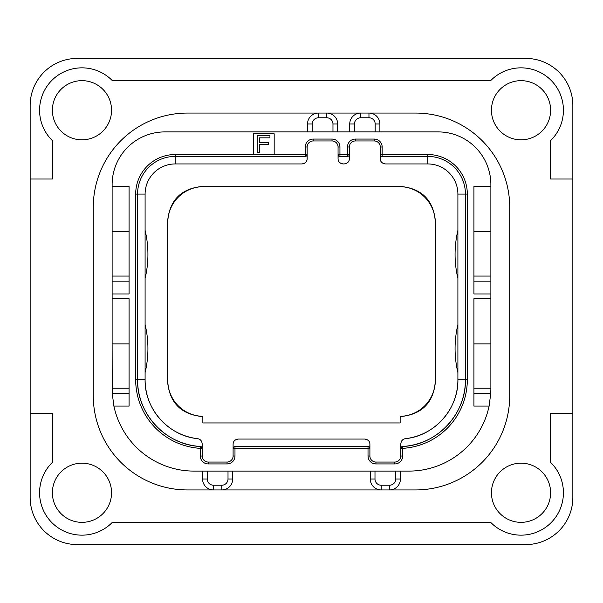 <?xml version="1.0" encoding="UTF-8"?>
<svg xmlns="http://www.w3.org/2000/svg" width="603" height="603" viewBox="0 0 603 603"><rect width="100%" height="100%" fill="white"/><g stroke="black" fill="none" stroke-linecap="round" stroke-linejoin="round"><path stroke-width="0.9" d="M30.15 497.475A47.109 47.109 0 0 0 77.259 544.584L525.741 544.584A47.109 47.109 0 0 0 572.85 497.475L572.85 105.525A47.109 47.109 0 0 0 525.741 58.416L77.259 58.416A47.109 47.109 0 0 0 30.15 105.525L30.15 497.475M30.15 179.016L52.386 179.016L52.386 140.605A42.398 42.398 0 0 1 51.994 80.259A42.398 42.398 0 0 1 112.339 80.651L490.661 80.651A42.398 42.398 0 0 1 551.006 80.259A42.398 42.398 0 0 1 550.614 140.605L550.614 179.016L572.85 179.016M491.445 492.764A29.585 29.585 0 0 0 521.03 522.349A29.585 29.585 0 0 0 550.614 492.764A29.585 29.585 0 0 0 521.03 463.179A29.585 29.585 0 0 0 491.445 492.764M111.555 492.764A29.585 29.585 0 0 0 81.97 463.179A29.585 29.585 0 0 0 52.386 492.764A29.585 29.585 0 0 0 81.97 522.349A29.585 29.585 0 0 0 111.555 492.764M111.555 110.236A29.585 29.585 0 0 0 81.97 80.651A29.585 29.585 0 0 0 52.386 110.236A29.585 29.585 0 0 0 81.97 139.821A29.585 29.585 0 0 0 111.555 110.236M491.445 110.236A29.585 29.585 0 0 0 521.03 139.821A29.585 29.585 0 0 0 550.614 110.236A29.585 29.585 0 0 0 521.03 80.651A29.585 29.585 0 0 0 491.445 110.236M379.89 131.906L379.89 123.992A10.929 10.929 0 0 0 368.961 113.062L415.505 113.062A94.219 94.219 0 0 1 509.723 207.281L509.723 395.719A94.219 94.219 0 0 1 415.505 489.938L389.5 489.938A10.929 10.929 0 0 0 400.43 479.008L400.43 471.094M202.57 471.094L202.57 479.008A10.929 10.929 0 0 0 213.5 489.938L187.495 489.938A94.219 94.219 0 0 1 93.277 395.719L93.277 207.281A94.219 94.219 0 0 1 187.495 113.062L318.459 113.062A10.929 10.929 0 0 0 307.53 123.992L307.53 131.906M30.15 413.62L52.386 413.62L52.386 462.395A42.398 42.398 0 0 0 51.994 522.741A42.398 42.398 0 0 0 112.339 522.349L490.661 522.349A42.398 42.398 0 0 0 551.006 522.741A42.398 42.398 0 0 0 550.614 462.395L550.614 413.62L572.85 413.62M415.505 489.938L221.791 489.938A10.929 10.929 0 0 0 232.72 479.008L232.72 471.094M490.842 391.49A81.97 81.97 0 0 1 490.774 393.299L489.108 406.083L473.92 406.083L473.92 298.673L490.88 298.673L490.88 293.963L473.92 293.963L473.92 186.553L490.88 186.553L490.88 184.669A52.763 52.763 0 0 0 438.117 131.906L164.883 131.906A52.763 52.763 0 0 0 112.12 184.669L112.12 231.778L129.08 231.778M375.179 131.906L375.179 123.992L379.89 123.992A10.929 10.929 0 0 0 368.961 113.062L360.669 113.062A10.929 10.929 0 0 0 349.74 123.992L349.74 131.906M337.68 131.906L337.68 123.992A10.929 10.929 0 0 0 326.751 113.062L318.459 113.062L318.459 117.773A6.218 6.218 0 0 0 312.241 123.992L312.241 131.906M332.969 131.906L332.969 123.992A6.218 6.218 0 0 0 326.751 117.773L326.751 113.062L360.669 113.062L360.669 117.773A6.218 6.218 0 0 0 354.451 123.992L354.451 131.906M207.281 471.094L207.281 479.008L202.57 479.008A10.929 10.929 0 0 0 213.5 489.938L187.495 489.938M129.08 393.299L112.226 393.299L113.892 406.083A81.97 81.97 0 0 0 194.091 471.094L408.909 471.094A81.97 81.97 0 0 0 489.108 406.083M207.281 479.008A6.218 6.218 0 0 0 213.5 485.227L213.5 489.938L221.791 489.938L221.791 485.227A6.218 6.218 0 0 0 228.009 479.008L228.009 471.094M370.28 471.094L370.28 479.008A10.929 10.929 0 0 0 381.209 489.938L381.209 485.227L389.5 485.227L389.5 489.938M112.226 393.299L112.12 343.898L129.08 343.898M129.08 388.181L112.12 388.181M129.08 281.179L112.12 281.179L112.12 231.778M112.12 281.179L112.12 343.898M129.08 276.061L112.12 276.061M112.12 186.553L129.08 186.553L129.08 293.963L112.12 293.963M113.892 406.083L129.08 406.083L129.08 298.673L112.12 298.673M274.177 154.519L274.177 133.791L253.448 133.791L253.448 154.519L307.153 154.519L307.153 146.981A6.03 6.03 0 0 1 313.183 140.951L332.027 140.951A6.03 6.03 0 0 1 338.057 146.981L338.057 154.519L349.363 154.519L349.363 146.981A6.03 6.03 0 0 1 355.393 140.951L374.237 140.951A6.03 6.03 0 0 1 380.267 146.981L380.267 154.519L427.753 154.519A39.572 39.572 0 0 1 467.325 194.091L467.325 379.702A68.78 68.78 0 0 1 402.691 448.353L400.807 448.353L400.807 456.019A6.03 6.03 0 0 1 394.777 462.049L375.933 462.049A6.03 6.03 0 0 1 369.903 456.019L369.903 448.481L233.097 448.481L233.097 456.019A6.03 6.03 0 0 1 227.067 462.049L208.223 462.049A6.03 6.03 0 0 1 202.193 456.019L202.193 448.353L200.309 448.353A68.78 68.78 0 0 1 135.675 379.702L135.675 194.091A39.572 39.572 0 0 1 175.247 154.519L253.448 154.519M490.88 298.673L490.88 388.181L473.92 388.181M490.88 388.181L490.774 393.299L473.92 393.299M490.88 186.553L490.88 293.963M490.88 343.898L473.92 343.898M490.88 276.061L473.92 276.061M490.88 231.778L473.92 231.778M381.669 156.343L427.753 156.403A37.688 37.688 0 0 1 465.441 194.091L465.441 379.702A66.895 66.895 0 0 1 402.578 446.476L402.691 456.019A7.914 7.914 0 0 1 394.777 463.933L375.933 463.933A7.914 7.914 0 0 1 368.018 456.019L368.018 446.597L234.982 446.597L234.982 456.019A7.914 7.914 0 0 1 227.067 463.933L208.223 463.933A7.914 7.914 0 0 1 200.309 456.019L200.422 446.476A66.895 66.895 0 0 1 137.559 379.702L137.559 194.091A37.688 37.688 0 0 1 175.247 156.403L305.269 156.403L305.269 146.981A7.914 7.914 0 0 1 313.183 139.067L332.027 139.067A7.914 7.914 0 0 1 339.941 146.981L339.941 156.403L347.479 156.403L347.479 146.981A7.914 7.914 0 0 1 355.393 139.067L374.237 139.067A7.914 7.914 0 0 1 382.151 146.981L382.151 156.403A1.884 1.884 0 0 1 380.267 154.519L380.267 158.664L380.403 155.227M467.325 379.702L465.441 379.702C466.247 413.975 436.843 445.218 402.578 446.476A1.884 1.884 0 0 0 400.807 448.353L400.874 447.856M368.501 446.657L368.018 446.597A1.884 1.884 0 0 1 369.903 448.481L369.903 444.336L369.767 447.773M234.499 446.657L234.982 446.597A1.884 1.884 0 0 0 233.097 448.481L233.233 447.773M202.126 447.856L200.422 446.476A1.884 1.884 0 0 1 202.193 448.353L202.193 443.891C201.832 440.823 200.279 439.074 197.535 438.652C168.456 435.871 144.471 408.902 145.097 379.702A59.358 59.358 0 0 0 197.535 438.652M305.751 156.343L305.269 156.403A1.884 1.884 0 0 0 307.153 154.519L307.017 155.227M339.459 156.343L339.941 156.403A1.884 1.884 0 0 1 338.057 154.519L338.057 158.664L338.193 155.227M347.961 156.343L347.479 156.403A1.884 1.884 0 0 0 349.363 154.519L349.227 155.227M400.807 448.353L400.807 443.891L400.807 448.353L402.578 446.476M233.097 448.481L233.097 444.336L233.097 448.481M200.422 446.476C166.157 445.218 136.753 413.975 137.559 379.702L135.675 379.702M307.153 154.519L307.153 158.664C307.138 161.657 305.382 163.413 301.877 163.941L175.247 163.941L175.247 154.519M349.363 154.519L349.363 158.664C349.348 161.657 347.592 163.413 344.087 163.941L343.333 163.941C339.828 163.413 338.072 161.657 338.057 158.664M233.203 443.288A5.276 5.276 0 0 1 233.482 442.353M234.461 440.793A5.276 5.276 0 0 1 235.147 440.16M235.615 439.836A5.276 5.276 0 0 1 235.992 439.625M237.024 439.233A5.276 5.276 0 0 1 237.65 439.112M198.93 439.014A5.276 5.276 0 0 1 200.204 439.768M200.55 440.069A5.276 5.276 0 0 1 201.236 440.868M307.048 159.712A5.276 5.276 0 0 1 306.769 160.647M305.789 162.207A5.276 5.276 0 0 1 305.103 162.84M304.636 163.164A5.276 5.276 0 0 1 304.259 163.375M303.226 163.767A5.276 5.276 0 0 1 302.6 163.888M342.61 163.888A5.276 5.276 0 0 1 341.984 163.767M340.951 163.375A5.276 5.276 0 0 1 340.574 163.164M340.107 162.84A5.276 5.276 0 0 1 339.421 162.207M338.441 160.647A5.276 5.276 0 0 1 338.162 159.712M349.258 159.712A5.276 5.276 0 0 1 348.979 160.647M347.999 162.207A5.276 5.276 0 0 1 347.313 162.84M346.846 163.164A5.276 5.276 0 0 1 346.469 163.375M345.436 163.767A5.276 5.276 0 0 1 344.81 163.888M384.82 163.888A5.276 5.276 0 0 1 384.194 163.767M383.161 163.375A5.276 5.276 0 0 1 382.784 163.164M382.317 162.84A5.276 5.276 0 0 1 381.631 162.207M380.651 160.647A5.276 5.276 0 0 1 380.372 159.712M405.465 438.652A59.358 59.358 0 0 0 457.903 379.702C458.529 408.902 434.544 435.871 405.465 438.652C402.721 439.074 401.168 440.823 400.807 443.891M401.756 440.868A5.276 5.276 0 0 1 402.495 440.024M402.796 439.768A5.276 5.276 0 0 1 404.07 439.014M365.35 439.112A5.276 5.276 0 0 1 365.976 439.233M367.008 439.625A5.276 5.276 0 0 1 367.385 439.836M367.853 440.16A5.276 5.276 0 0 1 368.539 440.793M369.518 442.353A5.276 5.276 0 0 1 369.797 443.288M400.151 422.944L202.849 422.944L202.849 416.341A35.803 35.803 0 0 1 167.8 380.546L167.8 222.454A35.803 35.803 0 0 1 203.61 186.644L399.39 186.644A35.803 35.803 0 0 1 435.2 222.454L435.2 380.546A35.803 35.803 0 0 1 400.151 416.341L400.151 422.944M400.151 416.635C421.942 414.593 433.723 402.661 435.487 380.84L435.2 380.546M202.849 416.635C181.058 414.593 169.277 402.661 167.513 380.84L167.513 222.16C169.337 200.113 181.269 188.181 203.317 186.357L399.683 186.357C421.731 188.181 433.663 200.113 435.487 222.16L435.487 380.84M369.903 444.336C369.888 441.343 368.132 439.587 364.627 439.059L238.373 439.059C234.869 439.587 233.112 441.343 233.097 444.336M137.559 379.702L145.097 379.702L145.097 194.091A30.15 30.15 0 0 1 175.247 163.941M145.097 372.646A103.641 103.641 0 0 0 145.097 324.572M145.097 278.428A103.641 103.641 0 0 0 145.097 230.354M380.267 158.664C380.282 161.657 382.038 163.413 385.543 163.941L427.753 163.941A30.15 30.15 0 0 1 457.903 194.091L457.903 379.702L465.441 379.702M457.903 372.646A103.641 103.641 0 0 1 457.903 324.572M457.903 278.428A103.641 103.641 0 0 1 457.903 230.354M259.335 152.634L259.335 144.697L268.523 144.697L268.523 142.534L259.335 142.534L259.335 137.838L269.933 137.838L269.933 135.675L257.217 135.675L257.217 152.634L259.335 152.634M375.179 123.992A6.218 6.218 0 0 0 368.961 117.773L360.669 117.773M354.451 123.992L349.74 123.992M312.241 123.992L307.53 123.992M326.751 117.773L318.459 117.773M213.5 485.227L221.791 485.227M228.009 479.008L232.72 479.008M389.5 485.227A6.218 6.218 0 0 0 395.719 479.008L395.719 471.094M395.719 479.008L400.43 479.008M374.991 471.094L374.991 479.008A6.218 6.218 0 0 0 381.209 485.227M374.991 479.008L370.28 479.008M490.88 281.179L473.92 281.179M382.151 146.981L380.267 146.981M427.753 154.519L427.753 163.941M467.325 194.091L457.903 194.091M402.691 456.019L400.807 456.019M394.777 463.933L394.777 462.049M375.933 463.933L375.933 462.049M368.018 456.019L369.903 456.019M234.982 456.019L233.097 456.019M227.067 463.933L227.067 462.049M208.223 463.933L208.223 462.049M200.309 456.019L202.193 456.019M135.675 194.091L145.097 194.091M305.269 146.981L307.153 146.981M313.183 139.067L313.183 140.951M332.027 139.067L332.027 140.951M339.941 146.981L338.057 146.981M347.479 146.981L349.363 146.981M355.393 139.067L355.393 140.951M374.237 139.067L374.237 140.951M368.961 117.773L368.961 113.062M332.969 123.992L337.68 123.992"/></g></svg>
